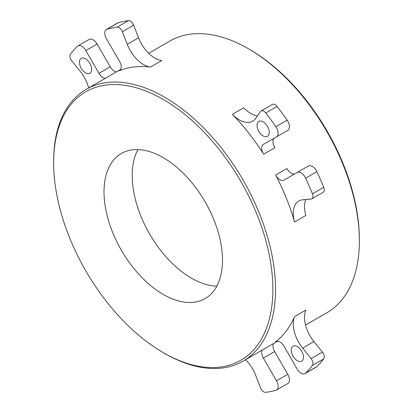 <?xml version="1.0" encoding="UTF-8"?>
<svg xmlns="http://www.w3.org/2000/svg" width="413" height="413" viewBox="0 0 413 413"><rect width="100%" height="100%" fill="white"/><g stroke="black" fill="none" stroke-linecap="round" stroke-linejoin="round"><path stroke-width="0.62" d="M148.659 53.292L169.97 40.985A156.904 90.586 60 0 1 248.425 48.76L249.751 49.524A155.025 89.502 60 0 1 359.367 239.39L359.367 240.924A156.904 90.586 60 0 1 326.874 312.749L305.563 325.057M275.528 289.327A156.904 90.586 60 0 1 243.03 361.158A156.904 90.586 60 0 1 164.575 353.383L163.249 352.619A155.025 89.502 60 0 1 53.633 162.753L53.633 161.22A156.904 90.586 60 0 1 86.126 89.394A156.904 90.586 60 0 1 207.037 131.427A156.904 90.586 60 0 1 275.528 289.327M53.633 162.753A155.025 89.502 60 0 1 163.249 99.466A155.025 89.502 60 0 1 272.869 289.327A155.025 89.502 60 0 1 163.249 352.619M104.014 191.844A83.772 48.367 60 0 1 121.365 153.497A83.772 48.367 60 0 1 185.917 175.938A83.772 48.367 60 0 1 222.483 260.242A83.772 48.367 60 0 1 205.132 298.589A83.772 48.367 60 0 1 140.58 276.147A83.772 48.367 60 0 1 104.014 191.844M216.794 286.209A83.772 48.367 60 0 1 132.222 175.556A83.772 48.367 60 0 1 137.916 149.589M276.302 341.412L275.693 341.768A156.904 90.586 -120 0 0 294.567 316.585L305.847 310.07A26.592 15.353 60 0 0 313.921 341.556L302.636 348.071A26.592 15.353 60 0 1 294.567 316.585M297.339 360.725A8.642 4.992 -120 0 0 301.66 361.153A8.642 4.992 -120 0 0 302.987 354.23A8.642 4.992 -120 0 0 297.339 346.61A8.642 4.992 -120 0 0 293.018 346.187A8.642 4.992 -120 0 0 291.697 353.11A8.642 4.992 -120 0 0 297.339 360.725M85.574 58.785A8.642 4.992 -120 0 0 81.247 58.357A8.642 4.992 -120 0 0 79.926 65.285A8.642 4.992 -120 0 0 85.574 72.9A8.642 4.992 -120 0 0 89.895 73.328A8.642 4.992 -120 0 0 91.216 66.405A8.642 4.992 -120 0 0 85.574 58.785M263.148 121.825A8.642 4.992 -120 0 0 258.822 121.396A8.642 4.992 -120 0 0 257.5 128.319A8.642 4.992 -120 0 0 263.148 135.939A8.642 4.992 -120 0 0 267.469 136.367A8.642 4.992 -120 0 0 268.791 129.439A8.642 4.992 -120 0 0 263.148 121.825M275.693 341.768A7.976 4.605 60 0 1 275.987 341.572A7.976 4.605 60 0 1 283.968 346.187L297.076 368.938A7.976 4.605 -120 0 0 305.062 373.558L316.343 367.043A7.976 4.605 -120 0 0 316.89 366.625A200.785 115.924 -120 0 0 323.715 358.892A5.317 3.072 -120 0 0 322.393 352.093L313.921 341.556M294.836 173.832A7.976 4.605 60 0 1 286.973 168.499L275.693 175.014A156.904 90.586 -120 0 1 294.567 221.987A26.592 15.353 60 0 1 298.744 201.028A26.592 15.353 60 0 1 302.636 199.825L311.108 199.071A5.317 3.072 -120 0 0 311.887 198.829A5.317 3.072 -120 0 0 312.435 193.8A200.785 115.924 -120 0 0 305.61 178.184A7.976 4.605 -120 0 0 297.081 172.531A7.976 4.605 -120 0 0 297.076 172.531L283.968 180.151A7.976 4.605 60 0 1 283.963 180.156A7.976 4.605 60 0 1 275.693 175.014M311.887 198.829L323.173 192.313A5.317 3.072 -120 0 0 323.715 187.285A200.785 115.924 -120 0 0 316.89 171.669A7.976 4.605 -120 0 0 308.366 166.016A7.976 4.605 -120 0 0 308.356 166.021L297.081 172.531M294.567 221.987L305.847 215.472A26.592 15.353 60 0 1 305.801 199.541M257.475 115.836A26.592 15.353 60 0 1 243.701 107.834L232.421 114.349A156.904 90.586 -120 0 1 263.664 154.178A7.976 4.605 60 0 1 263.344 144.442A7.976 4.605 60 0 1 263.349 144.436L276.504 136.899A7.976 4.605 -120 0 0 276.509 136.894A7.976 4.605 -120 0 0 275.874 126.683A200.785 115.924 -120 0 0 265.765 112.966A5.317 3.072 -120 0 0 261.135 110.921A5.317 3.072 -120 0 0 260.536 111.479L255.647 118.433A26.592 15.353 60 0 1 252.658 121.205A26.592 15.353 60 0 1 232.421 114.349M287.794 130.379L276.509 136.894L287.784 130.384A7.976 4.605 -120 0 0 287.794 130.379A7.976 4.605 -120 0 0 287.159 120.173A200.785 115.924 -120 0 0 277.046 106.451A5.317 3.072 -120 0 0 272.42 104.412L261.135 110.921M263.664 154.178L274.944 147.663A7.976 4.605 60 0 1 274.258 138.185M119.249 70.804A156.904 90.586 -120 0 1 150.492 67.045L161.777 60.535A26.592 15.353 60 0 1 138.546 37.8L133.657 25.198A5.317 3.072 -120 0 0 128.433 20.65A200.785 115.924 -120 0 0 118.319 22.694A7.976 4.605 -120 0 0 117.684 22.958L106.404 29.473A7.976 4.605 -120 0 0 106.409 38.698L119.563 61.423A7.976 4.605 60 0 1 119.569 70.644A7.976 4.605 60 0 1 119.249 70.804L119.863 70.447M116.595 71.8A7.976 4.605 60 0 1 110.225 66.813L97.122 44.062A7.976 4.605 -120 0 0 89.136 39.442L77.851 45.957A7.976 4.605 -120 0 0 77.303 46.375A200.785 115.924 -120 0 0 70.478 54.108A5.317 3.072 -120 0 0 71.805 60.907L80.277 71.444A26.592 15.353 60 0 1 88.635 87.943M245.539 359.708A26.592 15.353 60 0 1 255.647 375.2L260.536 387.802A5.317 3.072 -120 0 0 265.765 392.35A200.785 115.924 -120 0 0 275.874 390.306A7.976 4.605 -120 0 0 276.509 390.042L287.794 383.527A7.976 4.605 -120 0 0 287.784 374.302L274.635 351.577A7.976 4.605 60 0 1 273.499 343.564M105.315 78.315A7.976 4.605 60 0 1 98.939 73.328L85.837 50.577A7.976 4.605 -120 0 0 77.851 45.957M150.492 67.045A26.592 15.353 60 0 1 127.266 44.315L122.377 31.708A5.317 3.072 -120 0 0 117.147 27.165A200.785 115.924 -120 0 0 107.039 29.209A7.976 4.605 -120 0 0 106.404 29.473M305.062 373.558A7.976 4.605 -120 0 0 305.61 373.14A200.785 115.924 -120 0 0 312.435 365.407A5.317 3.072 -120 0 0 311.108 358.608L302.636 348.071M276.509 390.042A7.976 4.605 -120 0 0 276.504 380.817L263.349 358.092A7.976 4.605 60 0 1 262.219 350.079M248.425 48.76A156.904 90.586 60 0 1 359.367 240.924M118.319 22.694L107.039 29.209M128.433 20.65L117.147 27.165M98.939 73.328L110.225 66.813M97.122 44.062L85.837 50.577M276.504 380.817L287.784 374.302M274.635 351.577L263.349 358.092M316.89 366.625L305.61 373.14M323.715 358.892L312.435 365.407M311.108 358.608L322.393 352.093M323.715 187.285L312.435 193.8M316.89 171.669L305.61 178.184M297.092 172.526L308.356 166.021M287.159 120.173L275.874 126.683M277.046 106.451L265.765 112.966M127.266 44.315L138.546 37.8M133.657 25.198L122.377 31.708M277.598 341.2L243.03 361.158M120.694 69.436L86.126 89.394"/></g></svg>
